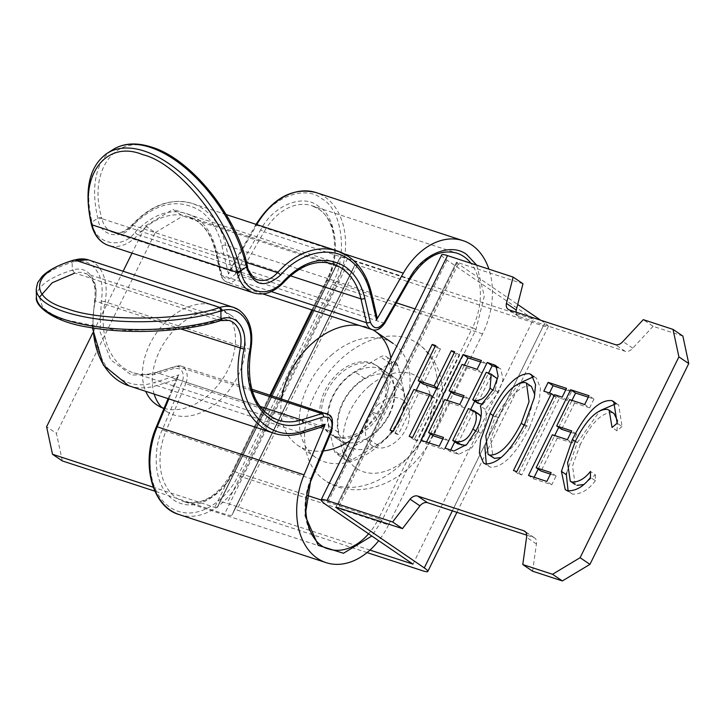 <?xml version="1.0" encoding="UTF-8"?>
<svg xmlns="http://www.w3.org/2000/svg" width="725" height="725" viewBox="0 0 725 725"><rect width="100%" height="100%" fill="white"/><g stroke="black" fill="none" stroke-linecap="round" stroke-linejoin="round"><path stroke-width="0.54" stroke-dasharray="3.62 2.72" d="M389.561 414.337A42.041 29.245 -55.9 0 0 394.101 384.585L388.165 359.41A8.274 5.755 -55.9 0 0 386.325 356.591A8.274 5.755 -55.9 0 0 380.435 356.881L354.788 371.726A42.041 29.245 -55.9 0 0 328.307 425.548L334.243 450.723A8.274 5.755 -55.9 0 0 336.083 453.551A8.274 5.755 -55.9 0 0 341.983 453.261L367.62 438.407A42.041 29.245 -55.9 0 0 389.561 414.337M399.403 420.998A42.041 29.245 -55.9 0 0 403.943 391.246L398.007 366.071A8.274 5.755 -55.9 0 0 396.167 363.243A8.274 5.755 -55.9 0 0 390.277 363.533L364.63 378.387A42.041 29.245 -55.9 0 0 338.149 432.209L344.085 457.384A8.274 5.755 -55.9 0 0 345.925 460.203A8.274 5.755 -55.9 0 0 351.824 459.913L377.462 445.068A42.041 29.245 -55.9 0 0 399.403 420.998M164.058 408.302A57.891 40.265 -55.9 0 0 228.012 369.523A57.891 40.265 -55.9 0 0 221.406 308.805A57.891 40.265 -55.9 0 0 149.93 343.985A57.891 40.265 -55.9 0 0 145.752 391.328M161.802 407.504A57.891 40.265 -55.9 0 0 166.369 411.356A57.891 40.265 -55.9 0 0 237.854 376.184A57.891 40.265 -55.9 0 0 231.248 315.466A57.891 40.265 -55.9 0 0 159.772 350.637A57.891 40.265 -55.9 0 0 154.171 394.083M522.988 283.747L456.523 262.169A8.274 1.16 -153.8 0 0 458.291 263.882L517.686 304.482M540.705 320.214L544.783 323.006A16.612 2.329 26.2 0 1 548.317 326.558A16.612 2.329 26.2 0 1 543.297 325.915L357.389 265.105A8.274 1.16 -153.8 0 0 354.888 264.779A8.274 1.16 -153.8 0 0 354.888 264.788L352.595 270.044A24.813 3.48 26.2 0 1 352.586 270.072A24.813 3.48 26.2 0 1 345.082 269.102L182.836 216.032L172.994 209.371L145.426 225.937L132.041 253.134M441.679 254.865A19.294 2.71 -153.8 0 0 441.643 255.073A24.813 3.48 -153.8 0 0 446.972 260.112L533.473 319.263L347.547 258.444A24.813 3.48 -153.8 0 0 340.052 257.475A24.813 3.48 -153.8 0 0 340.034 257.502L337.741 262.758A8.274 1.16 26.2 0 1 337.741 262.767A8.274 1.16 26.2 0 1 335.24 262.441L172.994 209.371M367.067 552.577L236.885 509.992A8.274 1.16 -153.8 0 0 234.383 509.675L232.091 514.94A24.813 3.48 26.2 0 1 232.082 514.958A24.813 3.48 26.2 0 1 224.578 513.998L154.842 491.178M369.968 550.085L227.043 503.34A24.813 3.48 -153.8 0 0 219.548 502.371L217.246 507.654A8.274 1.16 26.2 0 1 217.237 507.663A8.274 1.16 26.2 0 1 214.736 507.337L153.22 487.218M354.888 264.779L234.383 509.675A8.274 1.16 -153.8 0 0 234.383 509.684L354.888 264.788M340.052 257.475L219.548 502.371A24.813 3.48 -153.8 0 0 219.539 502.389L340.034 257.502M412.969 564.15L533.455 319.245M456.523 262.169L336.038 507.038L456.523 262.169M682.859 336.047L653.116 326.313L643.274 319.653M62.341 460.928L56.45 433.414L46.608 426.753M145.426 225.937L155.268 232.598L56.45 433.414M155.268 232.598L182.836 216.032M123.123 271.25L92.818 332.847M516.109 312.176A8.274 5.755 -55.9 0 0 518.112 316.1A8.274 5.755 -55.9 0 0 519.055 316.58L625.14 351.281A8.274 5.755 -55.9 0 0 632.762 348.163L653.116 326.313M532.621 571.209L536.418 543.94A8.274 5.755 -55.9 0 0 534.579 537.896A8.274 5.755 -55.9 0 0 533.564 537.397L526.74 535.168M536.418 543.94L526.577 537.288M632.762 348.163L622.92 341.502M519.055 316.58L509.213 309.919M436.686 388.437L438.997 389.198L456.297 354.036L459.632 355.123L417.464 440.836L414.12 439.749L434.674 397.989L418.823 392.805L398.27 434.565L394.935 433.468L390.014 430.142M394.935 433.468L416.213 390.231M420.237 382.048L437.112 347.755L435.1 346.396M437.112 347.755L440.447 348.852L435.526 345.517M440.447 348.852L423.146 384.014M438.997 389.198L436.985 387.83M456.297 354.036L454.285 352.667M459.632 355.123L454.711 351.797M417.464 440.836L412.543 437.51M414.12 439.749L409.199 436.414M434.674 397.989L432.653 396.629M418.823 392.805L413.903 389.47M398.27 434.565L393.349 431.23M442.83 438.933L448.476 440.782L444.153 449.572L425.802 443.564L420.881 440.238M425.802 443.564L426.527 442.087M430.559 433.903L447.08 400.327M451.104 392.143L464.381 365.164M480.684 362.011L486.33 363.859L481.409 360.524M486.33 363.859L482.007 372.65L477.086 369.315M482.007 372.65L466.991 367.738L462.07 364.403M466.991 367.738L454.013 394.11M463.375 397.173L469.03 399.022L464.109 395.687M469.03 399.022L464.698 407.812L459.777 404.487M464.698 407.812L449.69 402.901L444.769 399.575M449.69 402.901L433.468 435.87M448.476 440.782L443.555 437.447M444.153 449.572L439.232 446.237M497.758 367.593L500.785 368.916L503.041 379.538L498.401 392.461L485.324 409.353C487.372 416.657 485.977 424.678 481.155 433.423L471.73 447.796L458.789 454.358L449.989 451.476L445.068 448.15M449.989 451.476L450.723 449.998M454.747 441.815L470.724 409.353M474.757 401.152L488.568 373.076M498.519 367.847L497.459 367.131M498.401 392.461L493.48 389.135M485.324 409.353L480.403 406.027M481.155 433.423L476.234 430.097M458.789 454.358L453.868 451.032M479.116 414.292L473.334 411.909L457.656 443.782M465.867 445.485L477.811 432.336L481.01 416.911M482.75 404.224L494.994 391.527L497.468 378.921M496.181 377.489L491.178 375.65L477.666 403.118M494.84 376.846L489.919 373.52M491.178 375.65L486.257 372.324M494.994 391.527L492.964 390.159M475.12 412.498L470.199 409.163M473.334 411.909L468.413 408.583M477.811 432.336L475.799 430.967M484.88 447.108L495.084 416.911L493.082 415.561M495.084 416.911L518.728 383.534M533.446 376.773L534.334 377.009L532.893 376.039M534.334 377.009L536.319 377.979L540.478 388.011L539.192 401.07L529.495 427.687L524.574 424.361M529.495 427.687C521.076 443.936 506.766 467.997 490.254 467.199L485.333 463.873M490.254 467.199L486.312 464.1M500.866 457.566L515.475 444.198L526.16 426.581L534.851 394.572M531.389 386.434L530.156 385.845C516.717 385.519 505.271 404.758 498.438 417.972L490.743 439.196L493 457.665M526.16 426.581L524.139 425.212M530.156 385.845L525.235 382.519M498.438 417.972L493.517 414.646M565.772 389.842L571.418 391.69L567.095 400.481L559.582 398.025L521.737 474.948L518.393 473.851L556.247 396.938L554.235 395.569M556.247 396.938L548.743 394.482L543.822 391.147M548.743 394.482L549.468 392.995M571.418 391.69L566.497 388.364M567.095 400.481L562.174 397.155M559.582 398.025L554.661 394.699M521.737 474.948L516.816 471.612M518.393 473.851L513.472 470.525M550.438 474.132L556.093 475.981L551.761 484.771L533.41 478.763L528.489 475.437M533.41 478.763L534.144 477.286M538.168 469.102L554.688 435.526M558.712 427.342L571.989 400.363M588.292 397.209L593.938 399.058L589.017 395.732M593.938 399.058L589.615 407.849L584.694 404.523M589.615 407.849L574.599 402.937L569.678 399.611M574.599 402.937L561.621 429.309M570.992 432.372L576.638 434.221L571.717 430.895M576.638 434.221L572.315 443.011L567.394 439.685M572.315 443.011L557.298 438.099L552.377 434.773M557.298 438.099L541.077 471.069M556.093 475.981L551.172 472.646M551.761 484.771L546.84 481.436M615.915 403.762L616.694 403.952L615.38 403.055M616.694 403.952L618.652 404.885L622.068 426.517L617.147 423.192M622.068 426.517L616.984 430.831L612.063 427.505M616.984 430.831L617.564 420.944M614.084 413.585L607.468 409.417M612.389 412.743C598.95 411.782 587.096 431.13 580.317 444.452L575.396 441.126M580.317 444.452L572.505 466.021L575.206 484.536M583.525 484.545L595.352 474.793L590.431 471.458M595.352 474.793L595.397 480.72L590.476 477.394M595.397 480.72C588.338 490.055 580.671 494.504 572.397 494.069L567.476 490.743M572.397 494.069L568.119 490.925M566.669 472.809L577.272 442.776L575.26 441.416M577.272 442.776L600.092 410.595M332.213 354.416A68.911 47.932 -55.9 0 0 316.028 457.702A68.911 47.932 -55.9 0 0 377.072 446.845A68.911 47.932 -55.9 0 0 393.267 343.55A68.911 47.932 -55.9 0 0 332.213 354.416M281.554 398.931A68.911 47.932 -55.9 0 0 285.596 431.112A68.911 47.932 -55.9 0 0 297.612 445.25A68.911 47.932 -55.9 0 0 323.368 450.95M350.257 440.664A68.911 47.932 -55.9 0 0 358.667 434.384A68.911 47.932 -55.9 0 0 390.866 358.132M357.588 383.996A41.352 28.764 -55.9 0 0 347.873 445.975A41.352 28.764 -55.9 0 0 384.504 439.45A41.352 28.764 -55.9 0 0 394.219 377.48A41.352 28.764 -55.9 0 0 357.588 383.996M341.185 372.904A41.352 28.764 -55.9 0 0 331.47 434.873A41.352 28.764 -55.9 0 0 368.101 428.357A41.352 28.764 -55.9 0 0 377.816 366.379A41.352 28.764 -55.9 0 0 341.185 372.904M344.13 356.274A82.695 57.52 -55.9 0 0 324.709 480.222A82.695 57.52 -55.9 0 0 397.962 467.181A82.695 57.52 -55.9 0 0 417.392 343.233A82.695 57.52 -55.9 0 0 344.13 356.274M372.777 329.793A68.911 47.932 -55.9 0 0 359.102 325.362M179.274 514.614A68.911 48.557 108.1 0 0 241.706 476.86L388.573 524.9L482.56 333.881A68.911 48.557 108.1 0 0 488.913 269.156M333.319 395.95A41.352 28.764 124.1 0 1 384.377 370.819A41.352 28.764 124.1 0 1 389.089 414.192A41.352 28.764 124.1 0 1 338.031 439.314A41.352 28.764 124.1 0 1 333.319 395.95M325.117 390.394A41.352 28.764 124.1 0 1 376.175 365.273A41.352 28.764 124.1 0 1 380.888 408.637A41.352 28.764 124.1 0 1 329.83 433.767A41.352 28.764 124.1 0 1 325.117 390.394M388.573 524.9A68.911 48.557 -71.9 0 1 378.677 540.705M476.751 265.178L484.291 296.09L475.999 329.449L382.012 520.459L371.825 536.02M168.862 398.895L177.054 379.248L322.933 426.672M377.082 317.423L376.284 316.481L231.275 269.048L256.469 225.122A2.755 0.553 -150.2 0 0 255.599 225.067A2.755 0.553 -150.2 0 0 256.133 225.828L228.475 274.077L229.716 270.208L231.275 269.048L225.765 245.231A83.801 59.051 108.1 0 0 202.837 208.673A83.801 59.051 108.1 0 0 192.252 203.471A83.801 59.051 108.1 0 0 132.53 225.212A2.755 1.042 -138 0 0 131.587 225.276A2.755 1.042 -138 0 0 131.778 226.517C121.7 240.573 99.832 235.879 98.038 219.276L97.812 218.288A110.263 59.405 57.5 0 1 112.991 149.586M128.814 385.791A83.801 59.051 108.1 0 0 156.709 385.582L177.054 379.248L176.818 377.716L178.876 374.861L157.098 427.088L156.419 426.635M403.943 391.246L394.101 384.585M345.082 269.102L224.578 513.998M335.24 262.441L311.886 309.919M269.945 395.134L214.736 507.337M217.237 507.663L337.741 262.767L217.246 507.654M347.547 258.444L227.043 503.34M446.972 260.112L326.468 505.008M441.643 255.073L321.139 499.969L378.513 518.747A55.127 38.851 -71.9 0 1 368.599 533.808M457.357 262.278L336.853 507.165M458.291 263.882L338.339 507.654M544.783 323.006L452.364 510.835M543.297 325.915L422.793 570.811M357.389 265.105L236.885 509.992M232.082 514.958L352.586 270.072L232.091 514.94M533.564 537.397L525.58 531.996M625.14 351.281L615.298 344.62M377.462 445.068L367.62 438.407M351.824 459.913L341.983 453.261M344.085 457.384L334.243 450.723M338.149 432.209L328.307 425.548M364.63 378.387L354.788 371.726M390.277 363.533L380.435 356.881M398.007 366.071L388.165 359.41M369.505 385.854A55.127 38.352 -55.9 0 0 346.94 457.176A55.127 38.352 -55.9 0 0 405.393 459.795A55.127 38.352 -55.9 0 0 427.958 388.473A55.127 38.352 -55.9 0 0 369.505 385.854M378.477 404.342A27.568 19.176 -55.9 0 0 367.194 440.002A27.568 19.176 -55.9 0 0 396.421 441.308A27.568 19.176 -55.9 0 0 407.704 405.647A27.568 19.176 -55.9 0 0 378.477 404.342M220.382 320.595A2.755 1.749 72.7 0 1 220.065 320.532A27.568 19.421 -71.9 0 1 229.236 320.459L84.236 273.026A27.568 19.421 108.1 0 0 75.056 273.098A2.755 1.749 72.7 0 1 73.143 269.872C78.264 268.35 82.904 268.948 87.054 271.685C94.767 277.738 97.531 287.345 95.374 300.503C90.136 324.211 93.643 346.07 105.895 366.08C120.495 383.072 136.798 388.5 154.788 382.365L178.876 374.861M409.978 279.197A2.755 0.553 29.8 0 1 409.118 279.152A55.127 38.851 -71.9 0 1 456.841 253.134L311.832 205.701A55.127 38.851 108.1 0 0 264.108 231.719A2.755 0.553 29.8 0 1 260.719 229.789C272.763 205.746 302.932 193.285 318.139 206.063C336.309 215.289 341.339 256.396 327.274 280.792L233.287 471.812C227.016 487.979 200.236 515.248 175.06 500.903C150.292 485.659 154.362 444.933 162.318 429.771L182.147 382.211C184.177 376.311 183.461 371.853 180.008 368.844L174.952 368.191L154.606 374.526L131.524 375.061L110.707 359.899L100.05 331.688L101.255 301.02C104.001 284.272 100.476 272.047 90.67 264.335C85.378 260.855 79.478 260.094 72.962 262.033L72.119 262.296L72.301 270.135L73.143 269.872M253.605 292.9A41.352 29.136 108.1 0 0 283.076 282.17A70.017 49.336 -71.9 0 1 332.974 264.009L187.974 216.576A70.017 49.336 108.1 0 0 138.067 234.737L283.076 282.17A2.755 1.042 42 0 0 284.019 282.116M482.56 333.881L335.702 285.84A68.911 48.557 108.1 0 0 324.818 196.874A68.911 48.557 108.1 0 0 316.118 192.596M256.777 224.578A68.911 48.557 108.1 0 0 256.469 225.122L343.949 253.741M157.098 427.088C148.009 444.425 143.351 490.97 171.662 508.388C200.435 524.791 231.048 493.616 238.208 475.138L332.195 284.127C348.272 256.233 342.526 209.262 321.755 198.713C304.373 184.105 269.89 198.36 256.133 225.828M228.475 274.077L221.95 245.866C218.116 229.925 210.721 218.143 199.774 210.513C177.516 197.717 154.851 203.045 131.778 226.517M180.824 328.923L95.265 300.938A27.568 19.421 108.1 0 0 87.716 274.739A27.568 19.421 108.1 0 0 84.236 273.026L87.372 274.576C93.897 279.17 96.28 287.834 94.531 300.558L95.374 300.503M250.823 349.613L105.071 301.799A41.352 29.136 108.1 0 0 93.742 262.495A41.352 29.136 108.1 0 0 88.523 259.931M73.606 260.23A2.755 1.749 -107.3 0 0 72.962 262.033M101.255 301.02L105.071 301.799A70.017 49.336 108.1 0 0 133.101 372.695A70.017 49.336 108.1 0 0 156.401 372.514L176.746 366.188A13.784 9.715 -71.9 0 1 181.332 366.152A13.784 9.715 -71.9 0 1 183.072 367.004A13.784 9.715 -71.9 0 1 185.745 383.715L330.754 431.148A13.784 9.715 -71.9 0 0 328.081 414.437M252.191 390.866L176.746 366.188A2.755 1.749 -107.3 0 0 175.994 366.17A2.755 1.749 -107.3 0 0 174.952 368.191M396.421 302.842L327.501 280.294A55.127 38.851 108.1 0 0 318.792 209.117A55.127 38.851 108.1 0 0 311.832 205.701L318.447 208.954C335.258 218.751 340.478 253.913 326.667 280.185L327.274 280.792M107.119 153.319A110.263 59.405 -122.5 0 0 91.939 222.031L92.166 223.01C94.44 244.144 122.271 250.116 135.104 232.227C155.821 211.156 176.166 206.371 196.158 217.863C205.991 224.714 212.633 235.29 216.068 249.608L221.578 273.425C225.031 280.684 229.68 280.774 235.534 273.715L260.719 229.789M290.399 275.808L215.968 251.457A70.017 49.336 108.1 0 0 196.81 220.917A70.017 49.336 108.1 0 0 187.974 216.576L196.466 220.753C203.372 225.421 208.718 232.471 212.507 241.923L215.243 250.832A2.755 1.269 167 0 1 216.068 249.608M135.104 232.227A2.755 1.042 -138 0 0 138.067 234.737A41.352 29.136 108.1 0 1 108.596 245.467M247.361 265.712A2.755 1.269 -13 0 0 246.636 265.087C239.25 220.183 187.567 156.038 152.658 148.462C115.828 132.575 87.761 170.629 101.636 217.654A2.755 1.269 -13 0 0 97.812 218.288L91.939 222.031A2.755 1.269 -13 0 0 91.105 223.264M371.499 293.29A2.755 1.269 -13 0 0 370.774 292.664A83.801 59.051 108.1 0 0 347.837 256.106M376.284 316.481L370.774 292.664L225.765 245.231A2.755 1.269 -13 0 0 221.95 245.866M259.822 406.344L156.401 372.514A2.755 1.749 -107.3 0 0 155.648 372.496C147.655 374.925 140.142 374.988 133.101 372.695L278.11 420.128A70.017 49.336 -71.9 0 1 250.08 349.233A41.352 29.136 108.1 0 0 238.743 309.928M384.794 323.132A2.755 0.553 29.8 0 1 383.924 323.078L238.924 275.645L264.108 231.719L409.118 279.152L383.924 323.078A13.784 9.715 -71.9 0 1 371.998 329.585M36.431 297.005A110.263 35.036 178.7 0 1 72.301 270.135A2.755 1.749 -107.3 0 0 74.222 273.361L75.056 273.098L220.065 320.532L219.231 320.794A2.755 1.749 -107.3 0 0 219.983 320.812M332.195 284.127L335.702 285.84L241.706 476.86L238.208 475.138M247.587 266.691A2.755 1.269 -13 0 0 246.862 266.066L246.636 265.087M226.164 214.564L192.252 203.471C171.2 197.544 150.981 204.812 131.587 225.276C124.827 231.991 118.592 234.356 112.883 232.372L257.892 279.805A27.568 19.421 -71.9 0 1 246.862 266.066L101.863 218.633A27.568 19.421 108.1 0 0 112.883 232.372A27.568 19.421 108.1 0 0 132.53 225.212L246.591 262.532M302.47 433.033A2.755 1.749 72.7 0 1 301.709 433.015L322.054 426.681M273.823 433.224A83.801 59.051 108.1 0 0 301.709 433.015L156.709 385.582A2.755 1.749 72.7 0 1 154.788 382.365M331.561 431.312L330.754 431.148L310.925 478.699L165.916 431.266L185.745 383.715L182.147 382.211M311.732 478.872L310.925 478.699A55.127 38.851 -71.9 0 0 328.561 548.943L183.561 501.51A55.127 38.851 108.1 0 0 233.504 471.313L306.883 495.311M382.012 520.459L378.513 518.747L472.501 327.727L415.072 308.941M475.999 329.449L472.501 327.727A55.127 38.851 -71.9 0 0 470.942 263.284M92.419 327.872L94.531 300.558L95.265 300.938A83.801 59.051 108.1 0 0 93.117 327.99M162.318 429.771L165.916 431.266A55.127 38.851 108.1 0 0 183.561 501.51C202.076 506.086 218.442 495.982 232.671 471.205L233.287 471.812M312.013 309.965L326.667 280.185L327.501 280.294L312.774 310.209M270.842 395.433L233.504 471.313L232.671 471.205L270.081 395.179M91.332 224.243A2.755 1.269 167 0 1 92.166 223.01M101.636 217.654L101.863 218.633A2.755 1.269 -13 0 0 98.038 219.276M73.162 260.275A2.755 1.749 -107.3 0 0 72.119 262.296A110.263 35.036 -1.3 0 0 36.25 289.166M251.684 389.162L181.332 366.152L175.994 366.17L155.648 372.496A2.755 1.749 -107.3 0 0 154.606 374.526M262.876 293.888L226.988 282.152A13.784 9.715 -71.9 0 1 221.478 275.282A2.755 1.269 167 0 1 220.753 274.657C221.17 277.539 223.255 280.04 226.988 282.152A13.784 9.715 -71.9 0 0 238.924 275.645A2.755 0.553 29.8 0 1 235.534 273.715M271.349 291.595L221.478 275.282L215.968 251.457A2.755 1.269 167 0 1 215.243 250.832L220.753 274.657A2.755 1.269 167 0 1 221.578 273.425M39.44 297.223L42.82 307.971L58.335 318.347L118.139 330.6L179.927 328.878L219.231 320.794M166.369 411.356L156.528 404.695M548.317 326.558L456.904 512.321M534.579 537.896L524.737 531.235M518.112 316.1L508.27 309.448M231.248 315.466L221.406 308.805M345.925 460.203L336.083 453.551M396.167 363.243L386.325 356.591M495.864 365.59L500.785 368.916M531.398 374.653L536.319 377.979M483.466 462.958L488.387 466.284M613.731 401.55L618.652 404.885M565.264 489.656L570.185 492.991M316.028 457.702L297.612 445.25M347.873 445.975L331.47 434.873M417.392 343.233C446.582 363.569 448.413 404.052 434.647 432.453C428.085 447.026 418.805 459.442 406.825 469.718C377.571 494.278 343.342 494.314 324.709 480.222M379.9 414.265L376.456 420.002C377.616 419.766 375.813 417.011 371.046 411.728C377.671 414.183 380.906 414.836 380.743 413.667L379.9 414.265M394.219 377.48L377.816 366.379M256.025 224.333L229.716 270.208M376.175 365.273L384.377 370.819M329.83 433.767L338.031 439.314M176.818 377.716L168.091 398.641"/><path stroke-width="1.09" d="M145.752 391.328A57.891 40.265 -55.9 0 0 156.528 404.695A57.891 40.265 -55.9 0 0 164.058 408.302M154.171 394.083A57.891 40.265 -55.9 0 0 161.802 407.504M453.868 451.032L445.068 448.15L487.245 362.437L495.864 365.59L498.12 376.212L493.48 389.135L480.403 406.027C482.451 413.332 481.056 421.352 476.234 430.097L466.809 444.47L453.868 451.032M516.109 312.176A8.274 5.755 -55.9 0 1 516.263 310.055L522.988 283.747L513.146 277.086L506.422 303.394A8.274 5.755 -55.9 0 0 508.27 309.448A8.274 5.755 -55.9 0 0 509.213 309.919L615.298 344.62A8.274 5.755 -55.9 0 0 622.92 341.502L643.274 319.653L673.018 329.386L682.859 336.047L688.75 363.56L589.942 564.367L562.364 580.933L532.621 571.209L522.779 564.548L526.577 537.288A8.274 5.755 -55.9 0 0 524.737 531.235A8.274 5.755 -55.9 0 0 523.722 530.736L417.636 496.036A8.274 5.755 -55.9 0 0 410.087 499.181L392.642 521.982L327.011 500.513A19.294 2.71 -153.8 0 0 321.184 499.761A19.294 2.71 -153.8 0 0 321.139 499.969A24.813 3.48 -153.8 0 0 326.468 505.008L412.96 564.132L369.968 550.085M513.146 277.086L447.515 255.617A19.294 2.71 -153.8 0 0 441.679 254.865L321.184 499.761M562.364 580.933L552.522 574.272L522.779 564.548M552.522 574.272L580.1 557.706L589.942 564.367M688.75 363.56L678.908 356.899L580.1 557.706M678.908 356.899L673.018 329.386M393.349 431.23L390.014 430.142L432.191 344.429L435.526 345.517L418.225 380.679L434.076 385.872L451.376 350.701L454.711 351.797L412.543 437.51L409.199 436.414L429.753 394.663L413.903 389.47L393.349 431.23M439.232 446.237L420.881 440.238L463.058 354.525L481.409 360.524L477.086 369.315L462.07 364.403L449.092 390.775L464.109 395.687L459.777 404.487L444.769 399.575L428.548 432.535L443.555 437.447L439.232 446.237M485.333 463.873L483.466 462.958L479.361 452.98L480.621 440.012L490.163 413.585C498.718 397.318 512.756 373.176 529.413 373.683L531.398 374.653L535.558 384.685L534.271 397.744L524.574 424.361C516.155 440.601 501.845 464.671 485.333 463.873M513.472 470.525L551.326 393.603L543.822 391.147L548.145 382.356L566.497 388.364L562.174 397.155L554.661 394.699L516.816 471.612L513.472 470.525M546.84 481.436L528.489 475.437L570.666 389.724L589.017 395.732L584.694 404.523L569.678 399.611L556.7 425.983L571.717 430.895L567.394 439.685L552.377 434.773L536.156 467.734L551.172 472.646L546.84 481.436M572.351 439.45C580.68 423.173 595.334 399.04 611.773 400.617L613.731 401.55L617.147 423.192L612.063 427.505L609.163 410.25L607.468 409.417C594.029 408.456 582.175 427.795 575.396 441.126L567.584 462.695L570.285 481.201L571.971 482.007C578.541 482.243 584.694 478.727 590.431 471.458L590.476 477.394C583.417 486.729 575.75 491.178 567.476 490.743L565.264 489.656L561.431 471.359L572.351 439.45L575.26 441.416M526.74 535.168L427.478 502.697A8.274 5.755 -55.9 0 0 419.929 505.832L402.484 528.634L336.019 507.092A8.274 1.16 -153.8 0 0 337.787 508.769L424.279 567.902A16.612 2.329 26.2 0 1 427.813 571.454A16.612 2.329 26.2 0 1 422.793 570.811L367.067 552.577M402.484 528.634L392.642 521.982M153.22 487.218L52.499 454.267L62.341 460.928L154.842 491.178M517.686 304.482L540.705 320.214M132.041 253.134L123.123 271.25M92.818 332.847L46.608 426.753L52.499 454.267M419.929 505.832L410.087 499.181M427.478 502.697L417.636 496.036M516.263 310.055L506.422 303.394M416.213 390.231L420.237 382.048M435.1 346.396L432.191 344.429M436.686 388.437L423.146 384.014L418.225 380.679M436.985 387.83L434.076 385.872M454.285 352.667L451.376 350.701M432.653 396.629L429.753 394.663M426.527 442.087L430.559 433.903M447.08 400.327L451.104 392.143M464.381 365.164L467.978 357.851L463.058 354.525M467.978 357.851L480.684 362.011M463.375 397.173L454.013 394.11L449.092 390.775M442.83 438.933L433.468 435.87L428.548 432.535M450.723 449.998L454.747 441.815M470.724 409.353L474.757 401.152M488.568 373.076L492.166 365.763L487.245 362.437M492.166 365.763L497.758 367.593M497.459 367.131L493.598 364.512M481.01 416.911L479.116 414.292L474.195 410.966L468.413 408.583L452.735 440.447L456.632 441.724C463.456 442.468 468.876 438.235 472.89 429.001C476.388 422.657 477.195 416.993 475.319 412.017L474.195 410.966M452.735 440.447L457.656 443.782L465.867 445.485M497.468 378.921L491.26 374.154L486.257 372.324L472.745 399.792L474.558 400.381C481.101 401.142 486.276 397.073 490.073 388.201L491.26 374.154M472.745 399.792L477.666 403.118L482.75 404.224M492.964 390.159L490.073 388.201M479.479 403.716L474.558 400.381M480.24 415.343L475.319 412.017M475.799 430.967L472.89 429.001M461.553 445.05L456.632 441.724M493.082 415.561L490.163 413.585M518.728 383.534L533.446 376.773M532.893 376.039L529.413 373.683M486.312 464.1L484.88 447.108M524.139 425.212L521.239 423.255L529.042 401.686L526.468 383.099L525.235 382.519C511.796 382.193 500.35 401.423 493.517 414.646L485.823 435.87L488.079 454.33L494.468 458.372L500.866 457.566M534.851 394.572L531.389 386.434L526.468 383.099M494.468 458.372L489.547 455.046C502.942 455.808 514.451 436.423 521.239 423.255M488.079 454.33L489.547 455.046M554.235 395.569L551.326 393.603M549.468 392.995L553.066 385.691L548.145 382.356M553.066 385.691L565.772 389.842M534.144 477.286L538.168 469.102M554.688 435.526L558.712 427.342M571.989 400.363L575.587 393.059L570.666 389.724M575.587 393.059L588.292 397.209M570.992 432.372L561.621 429.309L556.7 425.983M550.438 474.132L541.077 471.069L536.156 467.734M615.38 403.055L611.773 400.617M617.564 420.944L614.084 413.585L609.163 410.25M570.285 481.201L575.206 484.536L571.971 482.007M576.892 485.333L583.525 484.545M568.119 490.925L566.352 474.694L561.431 471.359M566.352 474.694L566.669 472.809M600.092 410.595L615.915 403.762M323.368 450.95A68.911 47.932 -55.9 0 0 350.257 440.664M359.102 325.362A68.911 47.932 -55.9 0 0 313.798 341.955A68.911 47.932 -55.9 0 0 281.554 398.931M390.866 358.132A68.911 47.932 -55.9 0 0 386.869 345.227A68.911 47.932 -55.9 0 0 374.852 331.089A68.911 47.932 -55.9 0 0 372.777 329.793M488.913 269.156A68.911 48.557 108.1 0 0 471.685 244.914A68.911 48.557 108.1 0 0 462.985 240.637A68.911 48.557 108.1 0 0 403.327 273.162L376.538 319.888L370.674 294.513C366.859 278.563 359.464 266.773 348.498 259.16C330.201 245.394 299.624 252.581 280.502 275.165A2.755 1.042 -138 0 0 277.539 272.645A27.568 19.421 -71.9 0 1 257.892 279.805C254.62 280.983 246.418 267.969 247.587 266.691A2.755 1.269 -13 0 1 246.763 267.924L246.536 266.945A2.755 1.269 -13 0 0 247.361 265.712L247.587 266.691M221.868 318.529A2.755 1.749 72.7 0 1 220.826 320.55L219.983 320.812A2.755 1.749 -107.3 0 0 221.025 318.782L221.868 318.529C226.979 316.988 231.619 317.586 235.779 320.332C243.5 326.377 246.264 335.983 244.098 349.151C232.263 400.182 264.761 444.978 303.512 431.013L325.172 424.27L304.083 474.848L157.225 426.808A68.911 48.557 108.1 0 0 179.274 514.614L326.141 562.654A68.911 48.557 -71.9 0 1 304.083 474.848M371.825 536.02L343.469 553.266L318.212 545.336L305.162 515.711L311.043 478.418L330.872 430.858C332.911 424.977 332.195 420.518 328.733 417.5L323.676 416.839L303.331 423.173C268.54 435.707 239.35 395.506 249.98 349.667C252.744 332.911 249.219 320.686 239.395 312.983C234.112 309.493 228.212 308.732 221.687 310.69A2.755 1.749 -107.3 0 0 219.766 307.463A41.352 29.136 108.1 0 1 233.523 307.364A41.352 29.136 108.1 0 1 238.743 309.928M240.89 271.657A2.755 1.269 167 0 1 237.066 272.301L236.839 271.322A2.755 1.269 -13 0 0 240.664 270.679L240.89 271.657C245.204 293.734 268.703 298.782 283.828 280.874C304.536 259.767 324.891 254.983 344.882 266.51C354.724 273.343 361.367 283.928 364.793 298.256L370.303 322.081C373.701 329.567 378.35 329.667 384.259 322.371L409.444 278.436C421.877 254.176 451.249 242.023 466.864 254.711L476.751 265.178M236.839 271.322C228.937 225.665 178.377 162.917 142.861 154.697C105.651 139.127 78.191 176.338 91.839 223.889A2.755 1.269 -13 0 1 91.105 223.264C83.937 189.361 89.275 166.043 107.119 153.319L112.991 149.586A110.263 59.405 57.5 0 1 150.148 147.329A110.263 59.405 57.5 0 1 246.536 266.945L240.664 270.679A110.263 59.405 -122.5 0 0 144.266 151.063A110.263 59.405 -122.5 0 0 107.119 153.319M378.677 540.705A68.911 48.557 -71.9 0 1 326.141 562.654M322.054 426.681L325.172 424.27M376.538 319.888L377.082 317.423L371.499 293.29A2.755 1.269 -13 0 1 370.674 294.513M73.923 260.293A2.755 1.749 -107.3 0 0 73.162 260.275L88.523 259.931A41.352 29.136 108.1 0 0 74.757 260.03L73.923 260.293C31.266 271.739 27.577 297.785 67.081 308.705C100.295 321.574 181.993 321.048 218.923 307.726L219.766 307.463L74.757 260.03A2.755 1.749 -107.3 0 0 73.995 260.012A2.755 1.749 -107.3 0 0 73.606 260.23M447.515 255.617L327.011 500.513M311.886 309.919L269.945 395.134M338.339 507.654L337.787 508.769M452.364 510.835L424.279 567.902M525.58 531.996L523.722 530.736M347.837 256.106A83.801 59.051 108.1 0 0 337.261 250.904A83.801 59.051 108.1 0 0 277.539 272.645L246.591 262.532M220.382 320.595A2.755 1.749 72.7 0 0 220.826 320.55L229.236 320.459A27.568 19.421 -71.9 0 1 232.716 322.172A27.568 19.421 -71.9 0 1 240.274 348.372A83.801 59.051 108.1 0 0 273.823 433.224C282.931 436.16 292.483 436.097 302.47 433.033A2.755 1.749 72.7 0 0 303.512 431.013M323.676 416.839A2.755 1.749 -107.3 0 0 321.755 413.622A13.784 9.715 -71.9 0 1 326.341 413.585A13.784 9.715 -71.9 0 1 328.081 414.437M409.444 278.436A2.755 0.553 29.8 0 1 409.978 279.197C424.279 257.303 439.903 248.612 456.841 253.134A55.127 38.851 -71.9 0 1 463.801 256.55A55.127 38.851 -71.9 0 1 470.942 263.284M283.828 280.874A2.755 1.042 42 0 1 284.019 282.116C300.331 265.187 316.653 259.151 332.974 264.009A70.017 49.336 -71.9 0 1 341.819 268.35A70.017 49.336 -71.9 0 1 360.978 298.89L290.399 275.808M255.599 225.067C272.89 197.825 293.063 186.996 316.118 192.596A68.911 48.557 108.1 0 0 256.777 224.578M73.162 260.275C58.807 264.752 48.466 270.126 42.159 276.397L37.655 282.668L36.25 289.166A110.263 35.036 -1.3 0 0 65.105 311.949A110.263 35.036 -1.3 0 0 220.844 310.943A2.755 1.749 -107.3 0 0 218.923 307.726M221.687 310.69L220.844 310.943L221.025 318.782A110.263 35.036 178.7 0 1 65.286 319.788A110.263 35.036 178.7 0 1 36.431 297.005C34.039 305.569 53.786 322.353 89.574 327.392C129.539 334.714 185.582 331.851 219.983 320.812M280.502 275.165C265.015 288.45 253.768 286.04 246.763 267.924M168.091 398.641L156.419 426.635L157.225 426.808L168.862 398.895M343.949 253.741L403.327 273.162M244.098 349.151L180.824 328.923M249.98 349.667L250.823 349.613C253.759 331.497 249.853 318.32 239.087 310.092L233.523 307.364L88.523 259.931M303.331 423.173A2.755 1.749 -107.3 0 0 301.41 419.947A70.017 49.336 -71.9 0 1 278.11 420.128C254.792 410.187 245.693 386.679 250.823 349.613M259.822 406.344L301.41 419.947L321.755 413.622L252.191 390.866M330.872 430.858L331.561 431.312C333.473 421.198 332.431 415.633 328.425 414.609L251.684 389.162M311.043 478.418L311.732 478.872L331.561 431.312M368.599 533.808A55.127 38.851 -71.9 0 1 328.561 548.943C308.642 544.167 298.455 508.397 311.732 478.872M384.259 322.371A2.755 0.553 29.8 0 1 384.794 323.132L409.978 279.197M370.303 322.081A2.755 1.269 167 0 1 366.487 322.716L360.978 298.89A2.755 1.269 167 0 0 364.793 298.256M262.876 293.888L371.998 329.585A13.784 9.715 -71.9 0 1 366.487 322.716L271.349 291.595M91.839 223.889L92.066 224.868A2.755 1.269 167 0 1 91.332 224.243C94.177 235.353 99.932 242.431 108.596 245.467A41.352 29.136 108.1 0 1 92.066 224.868L237.066 272.301A41.352 29.136 108.1 0 0 253.605 292.9C264.081 295.936 274.213 292.338 284.019 282.116M93.117 327.99A83.801 59.051 108.1 0 0 128.814 385.791L273.823 433.224M306.883 495.311L321.139 499.978M415.072 308.941L396.421 302.842M312.774 310.209L270.842 395.433M74.222 273.361L52.236 282.75L39.44 297.223M456.904 512.321L427.813 571.454M393.267 343.55L374.852 331.089M371.499 293.29C367.512 276.642 359.736 264.299 348.181 256.269L337.261 250.904L226.164 214.564M112.991 149.586C123.504 143.07 136.363 142.236 151.552 147.084C190.938 158.73 236.722 215.57 247.361 265.712M156.419 426.635C140.369 462.595 151.96 507.147 179.274 514.614M316.118 192.596L462.985 240.637M322.933 426.672L302.47 433.033M371.998 329.585C376.393 331.18 380.652 329.023 384.794 323.132M108.596 245.467L253.605 292.9M91.332 224.243L91.105 223.264M92.419 327.872L103.394 365.146L128.814 385.791M270.081 395.179L312.013 309.965M36.25 289.166L36.431 297.005"/></g></svg>
